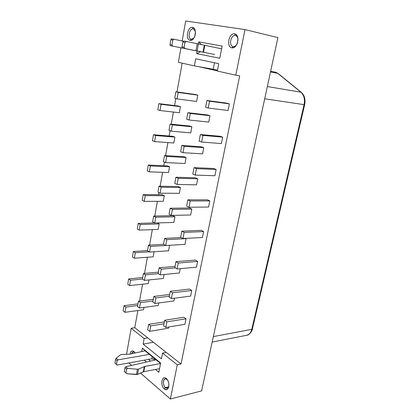 <?xml version="1.0" encoding="UTF-8"?>
<svg xmlns="http://www.w3.org/2000/svg" width="420" height="420" viewBox="0 0 420 420"><rect width="100%" height="100%" fill="white"/><g stroke="black" fill="none" stroke-linecap="round" stroke-linejoin="round"><path stroke-width="0.63" d="M185.698 21L244.991 29.584L277.914 37.616L201.626 390.894L170.378 399L140.495 373.06L170.378 399L201.626 390.894L277.914 37.616L244.991 29.584L235.783 75.18L239.689 75.868L181.015 363.998L177.282 364.807L170.378 399L177.282 364.807L162.556 353.136L161.443 358.869L143.115 344.111L144.144 338.541L131.171 328.262L134.783 327.684L137.86 310.522L134.783 327.684L131.171 328.262L126.556 354.27L131.171 328.262L144.144 338.541L147.793 337.906L134.783 327.684L181.015 363.998L239.689 75.868L235.783 75.18L244.991 29.584L185.698 21L182.154 40.966L185.698 21M131.67 365.4L128.851 362.954L131.67 365.4M304.085 104.643L264.705 98.789L304.085 104.643C305.151 99.508 304.085 95.356 300.893 92.18L267.346 86.562L300.893 92.18L277.772 73.364L270.496 71.978L277.772 73.364L274.774 72.035L277.772 73.364L300.893 92.18C304.038 95.162 305.104 99.314 304.085 104.643L251.764 329.348L304.085 104.643L304.657 104.69L304.085 104.643M213.35 336.604L251.764 329.348L213.35 336.604M246.556 335.307L246.782 335.26C249.37 334.457 251.029 332.488 251.764 329.348L252.389 328.96L251.764 329.348C250.971 332.556 249.312 334.53 246.782 335.26L246.556 335.307M301.34 92.384L300.893 92.18L301.34 92.384C304.537 95.298 305.639 99.404 304.657 104.69L252.389 328.96C252.31 331.459 248.446 335.538 246.782 335.26L212.173 342.048M278.224 73.573L301.308 92.358M184.921 48.584L170.252 45.654L169.979 44.536L170.809 39.727L171.439 38.798L170.809 39.727L172.809 40.094L173.801 39.228L171.439 38.798L173.801 39.228L172.809 40.094L171.969 44.919L172.604 46.116L206.162 52.805L172.604 46.116L171.969 44.919L169.979 44.536L170.252 45.654L200.624 51.718L184.921 48.584M183.64 41.276L173.801 39.228L183.64 41.276M214.625 54.463L182.616 48.074L182.028 46.872L182.9 41.953L183.866 41.06L182.9 41.953L184.994 42.341L186.338 41.512L183.866 41.06L186.338 41.512L184.994 42.341L184.112 47.276L185.078 48.557L195.972 50.72L197.264 43.706L186.338 41.512L197.264 43.706L195.972 50.72L197.138 50.951L198.429 43.948L197.264 43.706L198.429 43.948L197.138 50.951L203.033 52.133L204.32 45.224L198.429 43.948L204.32 45.224L203.033 52.133L203.527 52.232L204.818 45.329L204.32 45.224L221.613 48.83L204.818 45.329L203.527 52.232L185.078 48.557L184.112 47.276L182.028 46.872L182.616 48.074L214.625 54.463M129.665 354.144L121.564 354.475L129.665 354.144M120.629 354.716L121.564 354.475L120.629 354.716L116.188 358.223L120.629 354.716M115.285 363.426L114.944 363.027L115.573 359.383L116.188 358.223L115.573 359.383L117.133 360.764L118.025 359.846L116.188 358.223L118.025 359.846L117.133 360.764L116.498 364.418L117.117 365.064L151.814 358.827L152.229 356.659L151.814 358.827L154.807 359.536L154.933 358.864L154.807 359.536L155.363 359.987L153.426 358.911L151.814 358.827L117.117 365.064L115.285 363.426M149.436 354.38L118.025 359.846L149.436 354.38L142.375 348.143L160.64 363.022L158.839 372.304L155.442 369.464L158.839 372.304L160.64 363.022L142.375 348.143L141.745 351.55L142.375 348.143L145.089 350.837L156.103 359.819L125.843 366.733L156.103 359.819L160.555 363.447L149.436 354.38M124.898 372.02L124.309 371.401L124.971 367.694L125.843 366.733L124.971 367.694L126.593 369.133L127.759 368.424L125.843 366.733L127.759 368.424L126.593 369.133L125.927 372.844L126.808 373.727L136.458 374.546L137.429 369.259L127.759 368.424L137.429 369.259L136.458 374.546L137.534 374.383L138.511 369.106L137.429 369.259L138.511 369.106L137.534 374.383L143.33 371.789L144.307 366.566L138.511 369.106L144.307 366.566L143.33 371.789L143.803 371.653L144.779 366.429L144.307 366.566L160.534 363.557L144.779 366.429L143.803 371.653L137.534 374.383L126.808 373.727L124.898 372.02M172.809 40.094L170.809 39.727L169.979 44.536L171.969 44.919L172.809 40.094M184.994 42.341L182.9 41.953L182.028 46.872L184.112 47.276L184.994 42.341M117.133 360.764L115.573 359.383L114.944 363.027L116.498 364.418L117.133 360.764M126.593 369.133L124.971 367.694L124.309 371.401L125.927 372.844L126.593 369.133M145.063 350.826L130.195 354.07L145.063 350.826M159.537 368.692L143.803 371.653L159.537 368.692M178.369 62.307L180.941 47.791L178.369 62.307L194.387 65.898L178.369 62.307M139.55 301.072L142.569 284.204L139.55 301.072M144.501 273.436L147.399 257.245L144.501 273.436M149.572 245.102L152.345 229.63L149.572 245.102M153.541 222.941L153.641 222.395L153.541 222.941M154.775 216.043L157.411 201.332L154.775 216.043M158.603 194.68L158.97 192.638L158.603 194.68M160.115 186.223L162.608 172.316L160.115 186.223M163.79 165.716L164.435 162.094L163.79 165.716M165.596 155.621L167.932 142.569L165.596 155.621M169.108 136.017L170.053 130.736L169.108 136.017M171.224 124.205L173.397 112.051L171.224 124.205M174.562 105.551L175.822 98.527L174.562 105.551M177.004 91.938L182.154 63.157L177.004 91.938M198.235 66.586L194.387 65.898L195.694 58.81L218.731 63.662L217.303 71.038L235.783 75.18L217.303 71.038L218.731 63.662L195.694 58.81L194.387 65.898L213.239 69.269L214.489 62.769L213.239 69.269L198.235 66.586L217.334 70.864L198.235 66.586M190.15 40.331C185.152 39.764 187.546 26.303 192.497 27.353C197.61 27.82 195.09 41.58 190.15 40.331L191.352 39.249C187.346 38.761 189.263 28.056 193.226 28.875L192.497 27.353C187.541 26.345 185.162 39.716 190.15 40.331C191.541 40.567 192.864 39.679 194.135 37.663C195.237 35.6 195.626 33.411 195.3 31.101C194.806 28.823 193.872 27.573 192.497 27.353L193.226 28.875L195.31 31.18L193.237 28.88C189.263 28.056 187.346 38.761 191.352 39.249L190.15 40.331M231.861 47.801C226.07 47.114 228.89 32.671 234.623 33.863C240.56 34.435 237.589 49.219 231.861 47.801L233.121 46.625C228.48 46.043 230.738 34.561 235.331 35.49L234.623 33.863C228.879 32.718 226.081 47.066 231.861 47.801C234.192 48.001 236.056 46.363 237.452 42.893L237.977 40.194C237.983 36.529 236.864 34.419 234.623 33.863L235.331 35.49C236.78 35.763 237.668 37.054 237.998 39.365C237.673 37.065 236.786 35.773 235.342 35.495C230.738 34.561 228.48 46.043 233.121 46.625L231.861 47.801M198.812 41.885L222.149 46.058L219.776 58.275L196.649 53.623L197.127 51.02L196.649 53.623L219.776 58.275L222.149 46.058L198.812 41.885L201.285 44.567L198.812 41.885L198.429 43.948L198.812 41.885M130.001 354.107C130.662 351.115 131.975 350.243 133.938 351.498L135.119 353L133.938 351.498C131.969 350.285 130.662 351.157 130.001 354.107M164.278 388.894C159.857 385.392 161.957 374.645 166.325 378.556C170.84 382.037 168.641 392.963 164.278 388.894L165.406 387.639C161.873 384.815 163.548 376.273 167.05 379.381L166.325 378.556C161.952 374.682 159.868 385.355 164.278 388.894C166.362 390.332 167.848 389.629 168.735 386.788C169.197 384.153 168.646 381.67 167.071 379.334L166.325 378.556L167.228 379.538L165.207 378.83C162.619 379.297 162.95 385.665 165.406 387.639L164.278 388.894M146.517 362.008L144.322 360.171L146.517 362.008M174.468 298.195L173.938 300.935L174.468 298.195M185.588 238.387L186.06 238.644L184.947 244.372L186.06 238.644L185.588 238.387M195.379 177.807L197.71 178.799L196.534 184.832L197.71 178.799L195.379 177.807L175.922 177.245L195.379 177.807M158.755 302.951L158.282 305.466L158.755 302.951M169.596 245.285L168.556 250.793L169.596 245.285M180.448 187.525L179.356 193.337L180.448 187.525L161.175 187.226L160.104 193.19L179.356 193.337L160.104 193.19L157.957 192.145L159.017 186.207L178.264 186.527L180.448 187.525L178.264 186.527L159.017 186.207L161.175 187.226L180.448 187.525M191.867 126.767L190.717 132.888L191.867 126.767L172.373 124.877L171.245 131.161L190.717 132.888L171.245 131.161L168.992 130.358L170.111 124.094L189.578 125.995L191.867 126.767L189.578 125.995L170.111 124.094L172.373 124.877L191.867 126.767M183.829 317.263L186.034 318.796L184.931 324.287L165.8 327.453L163.627 325.846L164.703 320.245L183.829 317.263L164.703 320.245L166.887 321.83L186.034 318.796L183.829 317.263M195.3 260.08L197.61 261.413L196.445 267.194L177.103 268.963L174.825 267.561L175.959 261.66L195.3 260.08L175.959 261.66L178.248 263.036L197.61 261.413L195.3 260.08M207.386 199.831L209.811 200.944L208.583 207.039L189.032 207.244L186.632 206.084L187.834 199.847L207.386 199.831L187.834 199.847L190.239 200.986L209.811 200.944L207.386 199.831M220.133 136.274L222.684 137.13L221.387 143.566L201.632 142.039L199.112 141.136L200.377 134.547L220.133 136.274L200.377 134.547L202.913 135.418L222.684 137.13L220.133 136.274M197.804 95.177L196.623 101.462L197.804 95.177L178.201 92.431L177.041 98.889L196.623 101.462L177.041 98.889L174.736 98.212L175.88 91.781L195.463 94.532L197.804 95.177L195.463 94.532L175.88 91.781L178.201 92.431L197.804 95.177M148.974 279.93L148.312 283.589L148.974 279.93M157.306 222.925L159.143 223.934L158.151 229.409L159.143 223.934L157.306 222.925M167.428 165.874L169.528 166.766L168.483 172.52L169.528 166.766L167.428 165.874L148.291 165.044L150.36 165.963L169.528 166.766L150.36 165.963L149.336 171.859L168.483 172.52L149.336 171.859L147.278 170.924L148.291 165.044L167.428 165.874M178.243 106.003L180.437 106.675L179.34 112.723L180.437 106.675L178.243 106.003L158.876 103.635L161.049 104.312L180.437 106.675L161.049 104.312L159.973 110.523L179.34 112.723L159.973 110.523L157.81 109.82L158.876 103.635L178.243 106.003M172.767 136.316L174.914 137.104L173.843 143L174.914 137.104L172.767 136.316L153.515 134.736L155.636 135.534L174.914 137.104L155.636 135.534L154.586 141.587L173.843 143L154.586 141.587L152.476 140.763L153.515 134.736L172.767 136.316M162.22 194.702L164.273 195.704L163.254 201.316L164.273 195.704L162.22 194.702L143.194 194.591L145.22 195.615L164.273 195.704L145.22 195.615L144.223 201.364L163.254 201.316L144.223 201.364L142.207 200.319L143.194 194.591L162.22 194.702M154.093 251.759L153.174 256.825L154.093 251.759M143.987 307.409L143.566 309.729L143.987 307.409M226.774 103.163L229.394 103.887L228.055 110.502L208.204 108.029L205.622 107.273L206.923 100.49L226.774 103.163L206.923 100.49L209.522 101.22L229.394 103.887L226.774 103.163M213.67 168.483L216.158 169.47L214.898 175.733L195.242 175.098L192.785 174.059L194.019 167.653L213.67 168.483L194.019 167.653L196.487 168.661L216.158 169.47L213.67 168.483M201.259 230.354L203.632 231.578L202.435 237.515L182.984 238.523L180.647 237.237L181.813 231.173L201.259 230.354L181.813 231.173L184.159 232.433L203.632 231.578L201.259 230.354M189.488 289.039L191.751 290.477L190.612 296.111L171.376 298.594L169.15 297.087L170.258 291.338L189.488 289.039L170.258 291.338L172.489 292.824L191.751 290.477L189.488 289.039M207.543 114.97L209.984 115.715L208.745 122.078L209.984 115.715L207.543 114.97L187.871 112.707L207.543 114.97M186.086 157.537L184.963 163.501L186.086 157.537L166.698 156.466L165.601 162.582L184.963 163.501L165.601 162.582L163.401 161.658L164.493 155.558L183.85 156.65L186.086 157.537L183.85 156.65L164.493 155.558L166.698 156.466L186.086 157.537M174.956 216.757L173.891 222.427L174.956 216.757L155.794 217.198L154.749 223.004L173.891 222.427L154.749 223.004L152.649 221.849L153.683 216.064L172.82 215.654L174.956 216.757L172.82 215.654L153.683 216.064L155.794 217.198L174.956 216.757M164.105 274.491L163.359 278.465L164.105 274.491M201.38 146.806L203.763 147.677L202.561 153.872L203.763 147.677L201.38 146.806L181.813 145.415L201.38 146.806M189.535 208.005L191.809 209.113L190.664 214.988L191.809 209.113L189.535 208.005L170.184 208.231L189.535 208.005M180.217 268.674L179.372 273.01L180.217 268.674M168.877 326.944L168.635 328.172L168.877 326.944M162.556 353.136L177.282 364.807L181.015 363.998L166.257 352.406L162.556 353.136L166.257 352.406L147.793 337.906L144.144 338.541L143.115 344.111L161.443 358.869L162.556 353.136M193.94 37.989L191.352 39.249L193.94 37.989M237.589 42.698C236.471 45.47 234.985 46.783 233.121 46.625L233.184 46.636C234.512 46.814 235.751 46.006 236.912 44.221M200.655 51.723L196.649 53.623L200.655 51.723M153.332 342.253L143.115 344.111L153.332 342.253M134.668 352.312L133.192 351.85L131.644 353.756C132.316 351.86 133.324 351.377 134.668 352.312L134.715 352.354M168.761 386.663C167.916 388.369 166.798 388.694 165.406 387.639L168.688 386.841L165.406 387.639L167.297 388.206L168.761 386.663M150.512 361.095L148.491 359.425L150.512 361.095M217.46 70.208L213.239 69.269L217.46 70.208M152.822 301.985L153.851 296.436L169.649 294.483L153.851 296.436L155.946 297.89L169.318 296.21L155.946 297.89L154.912 303.461L173.938 300.935L154.912 303.461L152.822 301.985L154.912 303.461L155.946 297.89L153.851 296.436L152.822 301.985M163.511 244.246L164.598 238.403L181.235 237.562L164.598 238.403L166.792 239.652L186.06 238.644L166.792 239.652L165.701 245.516L184.947 244.372L165.701 245.516L163.511 244.246L165.701 245.516L166.792 239.652L164.598 238.403L163.511 244.246M174.778 183.409L175.922 177.245L178.227 178.264L197.71 178.799L178.227 178.264L177.072 184.453L196.534 184.832L177.072 184.453L174.778 183.409L177.072 184.453L178.227 178.264L175.922 177.245L174.778 183.409M140.448 302.636L139.477 308.023L158.282 305.466L139.477 308.023L137.519 306.574L138.479 301.208L153.316 299.324L138.479 301.208L140.448 302.636L153.001 301.014L140.448 302.636L138.479 301.208L137.519 306.574L139.477 308.023L140.448 302.636M150.544 246.404L149.53 252.063L168.556 250.793L149.53 252.063L147.478 250.808L148.486 245.165L163.585 244.288L148.486 245.165L150.544 246.404L165.669 245.501L150.544 246.404L148.486 245.165L147.478 250.808L149.53 252.063L150.544 246.404M166.887 321.83L165.8 327.453L184.931 324.287L186.034 318.796L166.887 321.83L164.703 320.245L163.627 325.846L165.8 327.453L166.887 321.83M178.248 263.036L177.103 268.963L196.445 267.194L197.61 261.413L178.248 263.036L175.959 261.66L174.825 267.561L177.103 268.963L178.248 263.036M190.239 200.986L189.032 207.244L208.583 207.039L209.811 200.944L190.239 200.986L187.834 199.847L186.632 206.084L189.032 207.244L190.239 200.986M202.913 135.418L201.632 142.039L221.387 143.566L222.684 137.13L202.913 135.418L200.377 134.547L199.112 141.136L201.632 142.039L202.913 135.418M128.656 278.927L130.547 280.245L142.459 279.053L130.547 280.245L129.623 285.579L148.312 283.589L129.623 285.579L127.738 284.245L128.656 278.927L142.7 277.552L128.656 278.927L127.738 284.245L129.623 285.579L130.547 280.245L128.656 278.927M138.227 223.403L140.207 224.532L159.143 223.934L140.207 224.532L139.235 230.134L158.151 229.409L139.235 230.134L137.267 228.989L138.227 223.403L154.581 222.91L138.227 223.403L137.267 228.989L139.235 230.134L140.207 224.532L138.227 223.403M133.382 251.507L135.319 252.73L149.121 251.811L135.319 252.73L134.369 258.2L153.174 256.825L134.369 258.2L132.442 256.956L133.382 251.507L147.52 250.593L133.382 251.507L132.442 256.956L134.369 258.2L135.319 252.73L133.382 251.507M124.042 305.692L125.89 307.094L137.708 305.529L125.89 307.094L124.987 312.307L143.566 309.729L124.987 312.307L123.144 310.884L124.042 305.692L138.002 303.87L124.042 305.692L123.144 310.884L124.987 312.307L125.89 307.094L124.042 305.692M209.522 101.22L208.204 108.029L228.055 110.502L229.394 103.887L209.522 101.22L206.923 100.49L205.622 107.273L208.204 108.029L209.522 101.22M196.487 168.661L195.242 175.098L214.898 175.733L216.158 169.47L196.487 168.661L194.019 167.653L192.785 174.059L195.242 175.098L196.487 168.661M184.159 232.433L182.984 238.523L202.435 237.515L203.632 231.578L184.159 232.433L181.813 231.173L180.647 237.237L182.984 238.523L184.159 232.433M172.489 292.824L171.376 298.594L190.612 296.111L191.751 290.477L172.489 292.824L170.258 291.338L169.15 297.087L171.376 298.594L172.489 292.824M186.664 119.217L187.871 112.707L190.291 113.463L209.984 115.715L190.291 113.463L189.073 120.005L208.745 122.078L189.073 120.005L186.664 119.217L189.073 120.005L190.291 113.463L187.871 112.707L186.664 119.217M145.43 274.874L144.443 280.392L163.359 278.465L144.443 280.392L142.438 279.038L143.419 273.536L158.351 272.144L143.419 273.536L145.43 274.874L158.34 273.646L145.43 274.874L143.419 273.536L142.438 279.038L144.443 280.392L145.43 274.874M180.642 151.751L181.813 145.415L184.175 146.307L203.763 147.677L184.175 146.307L182.994 152.67L202.561 153.872L182.994 152.67L180.642 151.751L182.994 152.67L184.175 146.307L181.813 145.415L180.642 151.751M169.071 214.232L170.184 208.231L172.431 209.365L191.809 209.113L172.431 209.365L171.313 215.392L190.664 214.988L171.313 215.392L169.071 214.232L171.313 215.392L172.431 209.365L170.184 208.231L169.071 214.232M158.099 273.488L159.154 267.792L175.046 266.401L159.154 267.792L161.301 269.147L175.355 267.887L161.301 269.147L160.235 274.864L179.372 273.01L160.235 274.864L158.099 273.488L160.235 274.864L161.301 269.147L159.154 267.792L158.099 273.488M147.677 329.763L148.68 324.35L164.388 321.872L148.68 324.35L150.733 325.904L164.026 323.773L150.733 325.904L149.72 331.333L168.635 328.172L149.72 331.333L147.677 329.763L149.72 331.333L150.733 325.904L148.68 324.35L147.677 329.763M159.017 186.207L157.957 192.145L160.104 193.19L161.175 187.226L159.017 186.207M170.111 124.094L168.992 130.358L171.245 131.161L172.373 124.877L170.111 124.094M175.88 91.781L174.736 98.212L177.041 98.889L178.201 92.431L175.88 91.781M148.291 165.044L147.278 170.924L149.336 171.859L150.36 165.963L148.291 165.044M158.876 103.635L157.81 109.82L159.973 110.523L161.049 104.312L158.876 103.635M153.515 134.736L152.476 140.763L154.586 141.587L155.636 135.534L153.515 134.736M143.194 194.591L142.207 200.319L144.223 201.364L145.22 195.615L143.194 194.591M164.493 155.558L163.401 161.658L165.601 162.582L166.698 156.466L164.493 155.558M153.683 216.064L152.649 221.849L154.749 223.004L155.794 217.198L153.683 216.064M270.653 71.248L274.774 72.035M275.357 72.145L278.187 73.547"/></g></svg>
